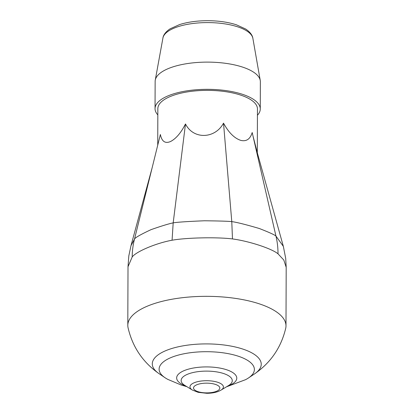 <?xml version="1.0" encoding="UTF-8"?>
<svg xmlns="http://www.w3.org/2000/svg" width="414" height="414" viewBox="0 0 414 414"><rect width="100%" height="100%" fill="white"/><g stroke="black" fill="none" stroke-linecap="round" stroke-linejoin="round"><path stroke-width="0.62" d="M185.488 123.962C180.99 132.842 176.012 138.69 170.563 141.505C165.191 143.839 161.796 141.5 160.373 134.498L134.498 239.101L130.995 245.642L128.811 255.924L128.009 266.751L132.19 256.959C132.232 250.863 133.003 244.912 134.498 239.101C135.047 237.703 140.563 234.552 151.043 229.651C161.413 226.013 168.798 223.757 173.187 222.867L172.074 240.223C186.569 237.636 216.962 236.989 232.477 238.93L231.778 221.609C227.762 221.205 218.618 220.931 204.356 220.776C187.532 221.474 177.145 222.168 173.187 222.867L185.488 123.962C193.452 139.865 215.187 138.866 223.519 123.144L231.778 221.609C236.824 222.292 246.004 224.595 259.314 228.507C269.116 232.337 274.663 234.852 275.952 236.058C277.328 241.807 278.017 247.727 278.017 253.823M132.19 256.959C136.253 251.495 156.316 243.075 172.069 240.223M232.471 238.93C248.907 241.088 271.817 248.586 278.011 253.823L283.792 260.023L286.193 267.304L285.991 325.885A79.095 29.275 -179.8 0 0 259.009 303.741A79.095 29.275 -179.8 0 0 174.278 298.841A79.095 29.275 -179.8 0 0 127.802 325.332A79.095 29.275 -179.8 0 0 128.05 327.691C132.475 346.885 142.732 362.152 158.81 373.49A54.472 20.162 -179.8 0 0 158.966 373.599L164.943 377.661A47.641 17.631 -179.8 0 0 167.944 379.447M283.362 246.397L275.952 236.058L252.975 135.932L257.705 154.205L283.357 246.402M226.499 386.805L245.481 379.71A47.641 17.631 -179.8 0 0 248.488 377.956L254.491 373.93A54.472 20.162 -179.8 0 0 254.651 373.826C270.808 362.602 281.168 347.408 285.727 328.24A79.095 29.275 -179.8 0 0 285.991 325.885M223.519 123.144C228.668 132.615 234.464 138.369 240.901 140.413C246.485 141.676 250.247 139.047 252.193 132.521L252.975 135.932M257.436 115.252A52.609 19.474 -179.8 0 0 260.266 108.985L260.359 81.77A52.609 19.474 -179.8 0 0 260.251 80.487A52.609 19.474 -179.8 0 0 207.818 62.116A52.609 19.474 -179.8 0 0 155.26 80.119A52.609 19.474 -179.8 0 0 155.141 81.403L155.043 108.618A52.609 19.474 -179.8 0 0 157.832 114.906M260.266 108.985A52.609 19.474 -179.8 0 0 207.724 89.331A52.609 19.474 -179.8 0 0 155.043 108.618M257.301 152.725L257.456 108.975A49.799 18.433 -179.8 0 0 207.719 90.371A49.799 18.433 -179.8 0 0 157.853 108.628L157.729 145.205M248.488 377.956A47.641 17.631 -179.8 0 0 238.133 356.159A47.641 17.631 -179.8 0 0 176.944 355.486A47.641 17.631 -179.8 0 0 164.943 377.661M227.736 386.055A30.062 11.126 -179.8 0 0 229.33 385.439A30.062 11.126 -179.8 0 0 226.52 369.728A30.062 11.126 -179.8 0 0 184.68 370.406A30.062 11.126 -179.8 0 0 185.638 385.91M220.957 390.154L228.544 385.569A25.57 9.465 -179.8 0 0 229.672 384.808A25.57 9.465 -179.8 0 0 206.741 371.115A25.57 9.465 -179.8 0 0 183.712 384.647A25.57 9.465 -179.8 0 0 184.835 385.418L192.391 390.055L198.146 392.327L206.798 393.3C211.363 393.3 215.378 392.607 218.856 391.214L220.957 390.154A16.715 6.184 -179.8 0 0 217.536 382.22A16.715 6.184 -179.8 0 0 195.863 382.148A16.715 6.184 -179.8 0 0 192.391 390.055M162.93 38.01C163.168 36.013 164.684 32.395 170.149 28.804L179.583 24.571C187.884 21.978 197.374 20.69 208.066 20.7C218.747 20.783 228.212 22.154 236.466 24.819L245.642 29.016C251.194 32.701 252.659 36.365 252.871 38.326A45.069 16.679 -179.8 0 0 207.957 22.589A45.069 16.679 -179.8 0 0 162.93 38.01L155.26 80.119M254.651 373.826A54.472 20.162 -179.8 0 0 242.651 349.012A54.472 20.162 -179.8 0 0 172.809 348.2A54.472 20.162 -179.8 0 0 158.81 373.49M216.569 391.256A13.144 4.864 -179.8 0 0 209.236 383.25A13.144 4.864 -179.8 0 0 194.233 389.548A13.144 4.864 -179.8 0 0 216.569 391.256M283.357 246.387L285.712 258.491L286.193 267.304M152.155 167.732L130.995 245.642M128.009 266.756L127.802 325.332M252.871 38.326L260.251 80.487M186.869 386.666L181.306 385.067L167.939 379.441"/></g></svg>
